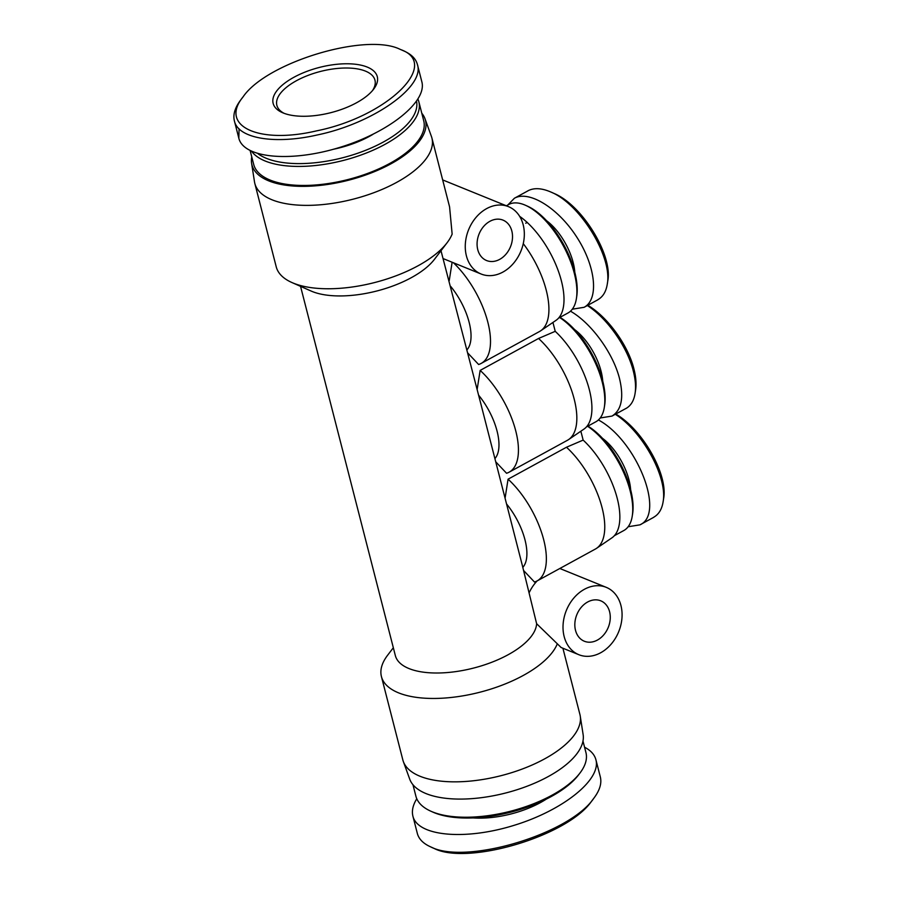 <?xml version="1.0" encoding="UTF-8"?>
<svg xmlns="http://www.w3.org/2000/svg" width="898" height="898" viewBox="0 0 898 898"><rect width="100%" height="100%" fill="white"/><g stroke="black" fill="none" stroke-linecap="round" stroke-linejoin="round"><path stroke-width="1.35" d="M489.915 221.301A21.81 16.95 -67.9 0 1 503.003 220.122A21.81 16.95 -67.9 0 1 510.502 246.714A21.81 16.95 -67.9 0 1 486.593 260.543A21.81 16.95 -67.9 0 1 477.164 241.91A21.81 16.95 -67.9 0 1 489.915 221.301M486.649 208.605A36.358 28.253 -67.9 0 1 508.481 206.641A36.358 28.253 -67.9 0 1 520.975 250.957A36.358 28.253 -67.9 0 1 481.115 274.013A36.358 28.253 -67.9 0 1 465.411 242.965A36.358 28.253 -67.9 0 1 486.649 208.605M447.114 242.707A91.405 39.669 165.6 0 1 374.634 282.544A91.405 39.669 165.6 0 1 291.94 282.544L311.022 290.997A72.716 31.553 165.6 0 0 376.812 290.997A72.716 31.553 165.6 0 0 434.464 259.309L447.114 242.707A91.405 39.669 165.6 0 0 452.143 234.086L449.572 206.843L431.904 137.989A91.405 39.669 165.6 0 1 353.228 199.154A91.405 39.669 165.6 0 1 254.83 183.461A91.405 39.669 165.6 0 1 254.493 181.823L251.597 163.268A89.587 38.883 165.6 0 1 251.754 156.881M481.53 406.457L440.997 250.722M421.779 113.215A89.587 38.883 165.6 0 1 425.001 118.749L431.399 136.395A91.405 39.669 165.6 0 1 431.904 137.989M291.94 282.544A91.405 39.669 165.6 0 1 276.236 266.852L254.83 183.461M597.428 640.061A21.81 16.95 -67.9 0 1 584.34 641.239A21.81 16.95 -67.9 0 1 576.842 614.647A21.81 16.95 -67.9 0 1 600.751 600.818A21.81 16.95 -67.9 0 1 610.18 619.44A21.81 16.95 -67.9 0 1 597.428 640.061M600.695 652.745A36.358 28.253 112.1 0 0 621.932 618.385A36.358 28.253 112.1 0 0 606.229 587.337A36.358 28.253 112.1 0 0 566.369 610.393A36.358 28.253 112.1 0 0 578.862 654.709A36.358 28.253 112.1 0 0 600.695 652.745M529.281 592.456A36.358 28.253 -67.9 0 1 537.139 580.905M561.138 647.503L536.622 623.706L521.996 564.067M562.9 648.221L579.917 714.471A91.405 39.669 165.6 0 1 580.254 716.11A91.405 39.669 165.6 0 1 501.241 775.625A91.405 39.669 165.6 0 1 403.337 761.538A91.405 39.669 165.6 0 1 402.843 759.933L381.426 676.542A91.405 39.669 165.6 0 1 387.622 655.226L393.335 647.739M557.332 643.776A91.405 39.669 165.6 0 1 466.152 695.265A91.405 39.669 165.6 0 1 381.426 676.542M536.622 623.706A72.716 31.553 165.6 0 1 468.846 669.212A72.716 31.553 165.6 0 1 395.344 655.585L300.549 286.361M525.723 223.232L527.249 222.39M467.802 353.026L478.623 364.498A64.398 29.353 -118.7 0 0 481.182 363.421A64.398 29.353 -118.7 0 0 487.345 320.361A64.398 29.353 -118.7 0 0 453.434 262.766M495.73 461.796L506.551 473.257A64.398 29.353 -118.7 0 0 509.11 472.191L567.514 440.245A64.398 29.353 -118.7 0 0 568.636 439.549L583.958 429.098A62.579 28.523 -118.7 0 0 588.37 386.207A62.579 28.523 -118.7 0 0 555.222 331.328L538.553 338.467L480.149 370.414L477.152 389.429M555.222 331.328L552.932 322.449M523.657 570.567L534.478 582.027A64.398 29.353 -118.7 0 0 537.038 580.961L595.441 549.015A64.398 29.353 -118.7 0 0 596.564 548.319L611.886 537.868A62.579 28.523 -118.7 0 0 616.297 494.978A62.579 28.523 -118.7 0 0 583.15 440.099L566.481 447.238L508.066 479.184L505.08 498.199M583.15 440.099L580.86 431.22M452.121 262.238L449.225 280.659M494.91 458.586A46.225 21.069 -118.7 0 0 478.634 395.21M509.11 472.191A64.398 29.353 -118.7 0 0 515.037 428.267A64.398 29.353 -118.7 0 0 480.149 370.414M596.564 548.319A64.398 29.353 -118.7 0 0 600.998 503.823A64.398 29.353 -118.7 0 0 566.481 447.238M537.038 580.961A64.398 29.353 -118.7 0 0 542.964 537.038A64.398 29.353 -118.7 0 0 508.066 479.184M521.985 564.079L481.519 406.468M522.838 567.356A46.225 21.069 -118.7 0 0 506.562 503.98M466.982 349.816A46.225 21.069 -118.7 0 0 450.706 286.44M568.636 439.549A64.398 29.353 -118.7 0 0 573.07 395.053A64.398 29.353 -118.7 0 0 538.553 338.467M481.182 363.421L539.586 331.474A64.398 29.353 -118.7 0 0 540.708 330.778A64.398 29.353 -118.7 0 0 523.265 243.65M540.708 330.778L556.03 320.339A62.579 28.523 -118.7 0 0 560.442 277.437A62.579 28.523 -118.7 0 0 527.294 222.558M527.003 222.289A62.579 28.523 -118.7 0 0 519.673 216.362M425.001 118.749A89.587 38.883 165.6 0 1 348.379 180.262A89.587 38.883 165.6 0 1 251.597 163.268M580.254 716.11L583.139 734.665A89.587 38.883 165.6 0 1 505.697 792.99A89.587 38.883 165.6 0 1 409.735 779.183L403.337 761.538M615.287 414.292C642.62 431.478 667.82 477.489 663.083 501.971C661.871 509.301 658.739 514.397 653.71 517.237M663.083 501.971L663.6 498.626C668.269 474.885 642.8 429.603 615.747 414.045M628.14 526.744L639.948 524.847C665.676 513.757 636.66 440.491 598.405 419.961M587.618 426.292A61.805 28.164 61.3 0 1 632.271 515.968L632.619 513.746A59.728 27.221 -118.7 0 0 587.921 426.112M632.271 515.968A61.805 28.164 61.3 0 1 623.807 530.538L614.355 535.702M630.643 489.769A41.027 18.701 -118.7 0 0 602.502 438.325M600.234 776.579L600.335 776.972C601.896 783.325 599.729 790.408 593.836 798.243C569.534 834.242 465.467 865.212 430.58 846.836C423.261 843.559 418.838 839.08 417.323 833.411L417.222 832.996M430.58 846.836L433.756 848.251C466.881 865.975 568.097 836.016 591.726 801.005L593.836 798.243M416.784 798.737C412.889 805.113 411.598 810.928 412.912 816.181C417.693 836.296 465.108 840.595 514.026 825.352C563.024 810.4 601.413 779.644 595.913 759.753C594.555 754.612 590.772 750.436 584.564 747.226M430.984 811.264L433.105 812.207A85.692 37.188 -14.4 0 0 510.636 812.207A85.692 37.188 -14.4 0 0 578.581 774.862L579.985 773.01A87.768 38.098 165.6 0 1 510.39 811.264A87.768 38.098 165.6 0 1 430.984 811.264A87.768 38.098 165.6 0 1 415.897 796.2L412.957 784.706M582.982 741.052L585.934 752.535A87.768 38.098 165.6 0 1 579.985 773.01M472.999 817.91A61.805 26.828 -14.4 0 0 546.366 799.074M587.326 305.545C607.306 318.319 627.444 347.055 633.359 371.233C635.47 379.573 636.053 386.926 635.099 393.29C633.954 400.71 630.856 405.795 625.839 408.568L625.053 408.949M635.099 393.29L635.604 389.968C636.502 383.951 635.964 377.014 633.977 369.157C628.252 345.562 607.766 316.938 587.786 305.286M600.212 417.974L612.021 416.077C621.506 410.117 624.02 397.679 619.564 378.776C613.3 353.284 591.378 323.1 570.477 311.191M559.69 317.522A61.805 28.164 61.3 0 1 602.255 382.178A61.805 28.164 61.3 0 1 604.343 407.198L604.691 404.976A59.728 27.221 -118.7 0 0 602.67 380.797A59.728 27.221 -118.7 0 0 559.993 317.342M604.343 407.198A61.805 28.164 61.3 0 1 595.879 421.768L586.428 426.932M602.715 380.999A41.027 18.701 -118.7 0 0 601.088 371.267A41.027 18.701 -118.7 0 0 574.574 329.555M243.032 96.928L240.922 99.689C234.984 107.524 232.818 114.618 234.4 120.961C238.093 138.494 274.721 144.701 317.162 134.992C372.782 123.531 425.136 86.736 417.413 64.533C415.897 58.853 411.475 54.374 404.145 51.085L400.957 49.682C441.053 64.241 386.712 116.942 316.365 130.906C258.882 144.466 219.112 126.102 243.032 96.928C266.313 62.4 365.699 32.451 399.834 49.199L400.957 49.682M367.192 67.058A53.757 23.326 -14.4 0 0 294.454 76.981A53.757 23.326 -14.4 0 0 282.376 112.62A53.757 23.326 -14.4 0 0 331.014 112.62A53.757 23.326 -14.4 0 0 373.635 89.194A53.757 23.326 -14.4 0 0 367.192 67.058M417.413 64.544L421.836 81.763C427.336 101.654 388.946 132.41 339.949 147.351C291.031 162.594 243.616 158.295 238.823 138.191L239.081 128.784M284.049 113.305A50.636 21.979 165.6 0 1 276.865 105.335A50.636 21.979 165.6 0 1 307.778 75.499A50.636 21.979 165.6 0 1 365.452 71.11A50.636 21.979 165.6 0 1 374.96 80.147A50.636 21.979 165.6 0 1 372.49 90.597M416.56 101.328A85.692 37.188 165.6 0 1 355.417 154.018A85.692 37.188 165.6 0 1 258.085 153.782M251.743 151.459A87.768 38.098 -14.4 0 0 350.658 158.418A87.768 38.098 -14.4 0 0 418.838 101.732A87.768 38.098 -14.4 0 0 417.963 99.195M372.917 134.363A61.805 26.828 165.6 0 1 333.472 149.248M418.838 101.732L423.721 120.77A87.768 38.098 165.6 0 1 348.177 179.488A87.768 38.098 165.6 0 1 253.696 164.424L250.172 150.707M527.07 191.319L528.159 190.679C534.231 187.637 541.831 188.097 550.957 192.071C580.288 203.969 612.818 257.165 607.228 284.43C606.015 291.76 602.884 296.856 597.855 299.696M607.228 284.43L607.744 281.085C613.031 255.515 582.432 205.148 554.055 193.452L550.957 192.071M572.284 309.204L584.093 307.307C599.123 299.382 595.823 266.672 577.066 237.555C558.534 208.325 529.135 189.893 514.386 198.256L507.83 204.991M576.426 298.428L576.763 296.205A59.728 27.221 -118.7 0 0 527.519 206.192L525.465 205.272A61.805 28.164 61.3 0 1 576.426 298.428A61.805 28.164 61.3 0 1 567.951 312.998L558.5 318.161M506.371 205.788L508.627 204.553A61.805 28.164 61.3 0 1 525.465 205.272M574.787 272.229A41.027 18.701 -118.7 0 0 546.646 220.785M508.481 206.641L442.658 179.914M481.115 274.013L443.612 258.781M560.913 647.413L578.862 654.709M559.824 568.49L606.229 587.337M639.948 524.847L653.744 517.304M412.9 816.17L417.323 833.389M595.913 759.753L600.335 776.983M612.021 416.077L625.816 408.534M238.823 138.169L234.4 120.949M584.093 307.318L597.888 299.764M514.386 198.256L528.181 190.713"/></g></svg>
